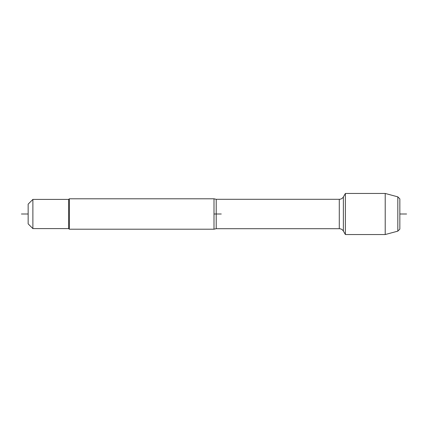 <?xml version="1.0" encoding="UTF-8"?>
<svg xmlns="http://www.w3.org/2000/svg" width="428" height="428" viewBox="0 0 428 428"><rect width="100%" height="100%" fill="white"/><g stroke="black" fill="none" stroke-linecap="round" stroke-linejoin="round"><path stroke-width="0.64" d="M214 198.795L216.21 199.304L216.21 214L214 214L214 198.795L69.315 198.795L69.315 229.205L214 229.205L214 214L221.276 214M345.391 214L345.391 234.544L343.379 231.061L343.379 196.939L345.391 193.456L345.391 214M28.157 223.865L28.157 204.135L32.886 199.405L32.886 228.595L28.157 223.865M32.886 228.595L68.705 228.595L68.705 199.405L32.886 199.405M397.815 231.147L397.815 196.853L399.843 198.881L399.843 229.119L397.815 231.147L385.216 234.544L385.216 193.456L345.391 193.456M28.157 214L21.4 214L28.157 214M399.843 214L406.6 214L399.843 214M216.21 214L216.21 228.696L214 229.205M216.21 228.696L339.281 228.696L339.281 199.304C341.068 199.245 342.432 198.453 343.379 196.939M216.21 199.304L339.281 199.304M339.281 228.696C341.068 228.755 342.432 229.547 343.379 231.061M68.705 228.595L69.315 229.205M68.705 199.405L69.315 198.795M385.216 234.544L345.391 234.544M397.815 196.853L385.216 193.456"/></g></svg>
